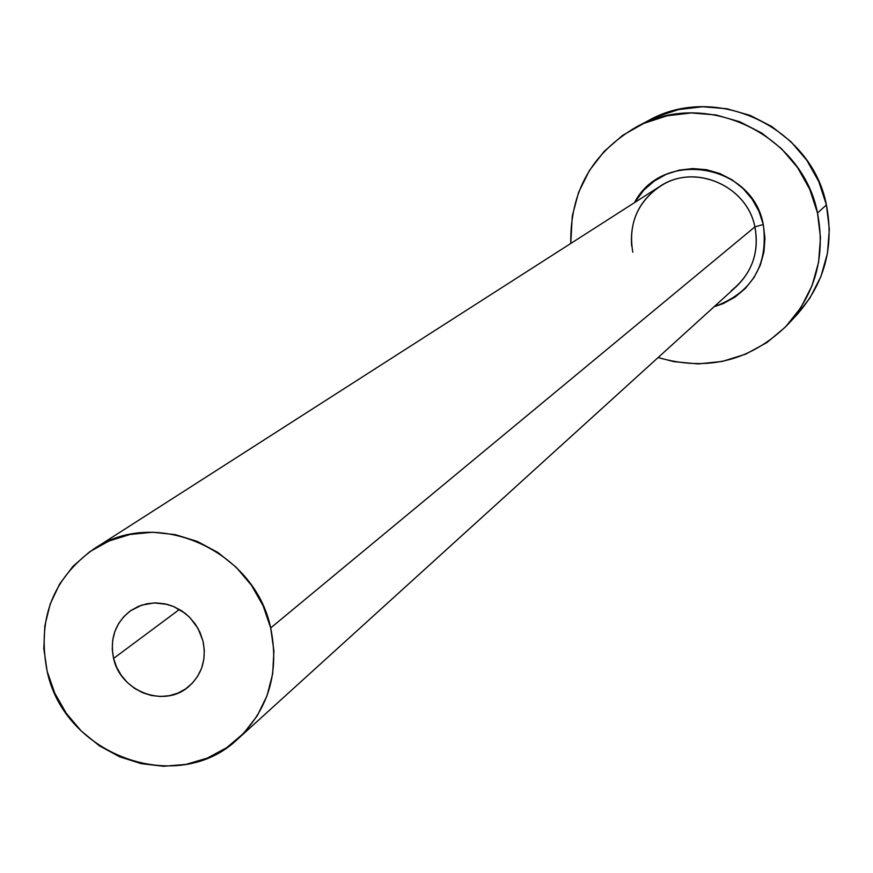 <?xml version="1.0" encoding="UTF-8"?>
<svg xmlns="http://www.w3.org/2000/svg" width="873" height="873" viewBox="0 0 873 873"><rect width="100%" height="100%" fill="white"/><g stroke="black" fill="none" stroke-linecap="round" stroke-linejoin="round"><path stroke-width="1.31" d="M202.994 641.077C206.705 659.595 201.859 674.829 188.448 686.789C164.244 708.243 120.419 691.547 113.588 658.428L179.434 609.441L113.588 658.428L112.257 649.305L112.693 640.204L114.865 631.463L118.706 623.409L124.075 616.371L130.754 610.598L138.491 606.331L147.002 603.723L155.94 602.894L164.986 603.865L173.771 606.604L181.955 611.013L189.234 616.916L195.312 624.086L199.961 632.248L202.994 641.077L204.304 650.243L203.835 659.388L201.608 668.14L197.713 676.193L192.3 683.21L185.578 688.939L177.819 693.162L169.307 695.705L160.392 696.49L151.389 695.486L142.648 692.726L134.518 688.317L127.294 682.446L121.249 675.309L116.622 667.201L113.588 658.428C109.682 638.665 115.269 622.82 130.35 610.882L141.655 605.131L154.292 602.905L167.256 604.389L173.531 606.506L185.054 613.25L190.074 617.757L198.116 628.582L202.994 641.077M731.247 290.72C751.62 274.34 759.51 253.072 754.894 226.904L763.275 224.492C768.535 265.305 752.133 292.717 714.092 306.739L723.237 303.575L735.186 297.006L745.586 288.199L754.054 277.472L760.263 265.261L763.94 252.013L764.966 238.242L763.275 224.492L754.894 226.904C747.026 185.251 693.839 162.891 659.573 186.582L93.749 549.041M270.685 627.949L754.894 226.904L270.685 627.949C279.589 671.926 268.797 708.789 238.307 738.514C178.769 796.853 64.678 756.094 47.164 671.304C37.048 619.557 52.467 578.875 93.422 549.248C155.35 506.176 254.654 549.794 270.685 627.949L263.1 605.753L251.435 585.259L236.168 567.254L217.89 552.456L197.309 541.435L175.255 534.614L152.589 532.246L130.186 534.429L108.918 541.031L89.613 551.812L72.983 566.304L59.67 583.972L50.165 604.094L44.818 625.919L43.814 648.617L47.164 671.304L54.759 693.151L66.283 713.328L81.32 731.083L99.282 745.738L119.525 756.738L141.262 763.668L163.698 766.265L185.971 764.399L207.239 758.124L226.685 747.681L243.545 733.429L257.164 715.915L267.007 695.803L272.671 673.869L273.915 650.952L270.685 627.949M787.457 324.887C750.802 360.865 707.687 371.756 658.111 357.548L673.814 361.64L698.105 363.921L722.331 361.411L745.564 354.198L766.92 342.554L785.569 326.873L800.77 307.765L811.934 285.951L818.59 262.271L820.478 237.631L817.499 213.001C825.662 255.603 815.644 292.902 787.457 324.887L796.885 314.771C824.57 283.343 834.413 246.732 826.415 204.915L817.499 213.001L809.762 189.343L797.573 167.594L781.4 148.606L761.867 133.132L739.769 121.773L715.969 114.952L691.394 112.944L667.016 115.803L643.772 123.399L622.558 135.413L604.181 151.378L589.33 170.639L578.559 192.464L572.262 216.013L570.778 243.458C570.004 191.896 591.774 153.113 636.079 127.12C704.718 87.955 802.462 133.776 817.499 213.001L826.415 204.915C811.672 127.152 715.729 82.204 648.301 120.67L636.548 126.88M634.442 202.689L644.012 189.91L654.335 181.017L666.23 174.327L679.249 170.126L692.889 168.565L706.606 169.722L719.898 173.552L732.218 179.914L743.109 188.568L752.133 199.164L758.943 211.299L763.275 224.492C752.559 163.6 662.356 148.716 634.442 202.689M796.733 314.924L809.958 297.955L820.915 276.534L827.462 253.279L829.328 229.086L826.415 204.915L818.83 181.693L806.859 160.348L790.982 141.721L771.819 126.53L750.136 115.389L726.762 108.71L702.634 106.746L678.692 109.551L655.863 117.015L642.299 124.064M238.656 738.209L736.201 286.682C753.039 270.292 759.27 250.365 754.894 226.904C747.266 187.073 697.92 164.179 663.469 184.29C640.411 198.28 629.804 218.839 631.648 245.968M659.573 186.582C637.05 202.798 628.134 224.677 632.805 252.221"/></g></svg>

